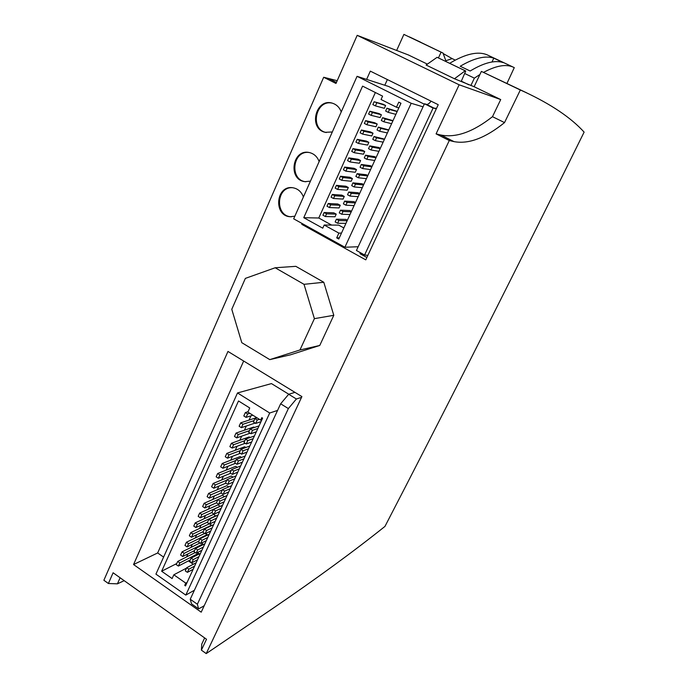 <?xml version="1.0" encoding="UTF-8"?>
<svg xmlns="http://www.w3.org/2000/svg" width="688" height="688" viewBox="0 0 688 688"><rect width="100%" height="100%" fill="white"/><g stroke="black" fill="none" stroke-linecap="round" stroke-linejoin="round"><path stroke-width="1.03" d="M392.994 120.658L382.614 117.682L381.324 120.52L383.895 121.819L385.185 118.981L392.891 120.882M376.147 157.423L374.607 156.615L365.543 155.178L364.279 157.965L366.807 159.289L368.08 156.503L376.001 157.741M359.6 193.543L358.087 192.726L348.773 192.012L347.526 194.747L350.029 196.089L351.276 193.354L359.411 193.964M355.515 202.478L354.002 201.661L344.628 201.12L343.389 203.846L345.875 205.187L347.122 202.47L355.309 202.917M371.984 166.513L370.454 165.705L361.32 164.449L360.065 167.227L362.585 168.551L363.849 165.774L371.83 166.857M388.754 129.912L378.323 127.117L377.033 129.946L379.595 131.253L380.885 128.424L388.634 130.161M331.633 225.079L318.785 218.01L375.364 92.519M343.845 227.943L338.728 225.131L324.194 225.019L322.758 228.184L303.761 217.683L362.585 86.129L382.58 96.131L381.057 99.502L396.46 107.225L398.782 102.159L400.966 103.252L338.771 239.02L336.699 237.867L338.874 233.112L324.194 225.019M397.243 111.361L386.931 108.197L385.633 111.052L388.213 112.35L389.511 109.504L397.157 111.568M380.335 148.29L378.787 147.49L369.783 145.873L368.51 148.668L371.047 149.984L372.328 147.189L380.197 148.591M363.711 184.573L362.189 183.765L352.944 182.87L351.688 185.614L354.191 186.955L355.447 184.203L363.531 184.969M351.439 211.371L349.934 210.554L340.5 210.184L339.27 212.902L341.747 214.252L342.985 211.534L351.224 211.835M367.839 175.56L366.317 174.752L357.124 173.677L355.868 176.438L358.379 177.771L359.635 175.01L367.667 175.93M384.532 139.122L374.04 136.516L372.767 139.329L375.313 140.644L376.594 137.832L384.403 139.397M336.389 219.214L338.857 220.564L337.627 223.265L335.159 221.914L336.389 219.214L345.883 219.403L347.38 220.22M337.834 203.992L340.25 205.299L339.038 207.957L329.432 207.544L326.989 206.211L328.21 203.502L337.834 203.992M341.859 195.125L344.284 196.424L343.071 199.09L333.525 198.505L331.066 197.181L332.295 194.463L341.859 195.125M345.909 186.216L348.334 187.514L347.122 190.189L337.627 189.432L335.159 188.108L336.398 185.373L345.909 186.216M349.968 177.263L352.411 178.562L351.181 181.254L341.755 180.316L339.279 178.992L340.517 176.248L349.968 177.263M354.045 168.276L356.496 169.566L355.266 172.275L345.892 171.157L343.407 169.833L344.654 167.081L354.045 168.276M358.147 159.255L360.598 160.536L359.368 163.254L350.054 161.955L347.56 160.639L348.807 157.879L358.147 159.255M362.258 150.182L364.726 151.472L363.488 154.198L354.234 152.719L351.731 151.403L352.987 148.625L362.258 150.182M366.394 141.083L368.863 142.356L367.624 145.099L358.431 143.431L355.92 142.132L357.184 139.337L366.394 141.083M370.548 131.933L373.025 133.205L371.778 135.957L362.645 134.108L360.125 132.81L361.398 130.006L370.548 131.933M374.711 122.748L377.205 124.021L375.949 126.781L366.885 124.743L364.356 123.453L365.629 120.632L374.711 122.748M378.899 113.52L381.401 114.784L380.137 117.562L371.142 115.343L368.596 114.053L369.877 111.224L378.899 113.52M383.113 104.258L385.615 105.513L384.351 108.3L375.416 105.892L372.862 104.602L374.143 101.764L383.113 104.258M325.355 216.539L335.022 216.78L336.226 214.131L333.818 212.824L324.134 212.506L322.913 215.198L325.355 216.539L326.576 213.848L336.226 214.131M344.894 247.241L293.681 218.827L357.063 76.325L411.192 103.286L344.894 247.241L358.173 246.743M384.798 85.252L387.378 79.559M424.29 104.172L388.651 86.49L357.063 76.325M366.867 257.493L360.091 253.734L360.177 252.565M303.649 224.357L301.774 224.34L302.144 223.523M366.618 79.404L370.316 71.131L438.239 104.705L365.767 259.858L301.774 224.34M301.894 396.598L227.969 351.439L133.549 564.538L201.206 612.165L301.894 396.598M243.672 361.028L157.664 552.963L163.606 557.091M157.664 552.963L133.549 564.538M203.502 605.99L203.94 606.3M288.797 394.233L271.45 383.594L237.506 392.951L269.705 413.006L277.565 410.435M559.224 182.423C497.691 306.306 439.606 420.97 384.97 526.397C354.002 551.174 316.858 578.359 273.54 607.943L206.219 653.6L449.29 140.524L454.011 141.625C468.648 144.351 485.487 138.004 504.528 122.593L520.334 89.999L524.437 91.831C551.208 104.335 571.1 117.768 584.121 132.122L559.224 182.423M294.851 216.195L290.327 216.746C273.188 216.118 275.768 184.891 292.796 187.747C297.852 188.624 301.387 191.694 303.408 196.957M310.443 181.15L304.87 181.658C287.575 179.826 292.348 148.445 309.385 152.555C314.038 153.682 317.297 156.683 319.146 161.577M332.321 131.967L325.209 132.32C307.88 128.665 315.878 97.326 332.725 103.303C336.776 104.696 339.614 107.569 341.231 111.92M204.654 637.939L201.756 644.088L201.386 650.143L206.52 639.264L113.099 572.769L108.394 583.501L117.424 583.837L124.193 580.663M201.386 650.143L206.219 653.6M436.08 133.876L459.145 84.787L500.718 99.571L492.479 116.685C473.189 131.89 456.015 138.013 440.948 135.046L436.08 133.876L449.29 140.524M108.394 583.501L103.879 580.259L323.687 77.262L335.985 83.454L357.184 35.337L459.145 84.787M319.748 345.471L333.792 315.302L323.781 282.261L295.823 266.333L275.166 267.761L245.358 278.391L231.779 309.308L241.789 342.676L269.782 359.626L290.448 354.827L319.748 345.471L299.968 349.96L314.399 318.656L333.792 315.302M197.439 552.533L198.591 553.315L198.015 554.58M201.498 543.056L202.874 543.993L202.392 545.034M205.566 533.535L207.174 534.628L206.796 535.453M209.642 523.964L211.491 525.211L211.216 525.813M195.22 522.871L197.379 524.333L195.917 527.55L193.758 526.088L195.22 522.871L213.727 514.332L215.662 516.129M199.658 513.102L201.833 514.555L200.354 517.797L198.187 516.335L199.658 513.102L218.079 504.829L220.134 506.394M204.121 503.281L206.305 504.734L204.826 507.985L202.642 506.531L204.121 503.281L222.465 495.274L224.537 496.641M208.61 493.408L210.803 494.861L209.307 498.129L207.122 496.676L208.61 493.408L226.859 485.668L228.777 486.923M213.117 483.483L215.318 484.928L213.822 488.222L211.62 486.769L213.117 483.483L231.288 476.019L233.026 477.154M217.649 473.507L219.859 474.952L218.354 478.263L216.152 476.81L217.649 473.507L235.735 466.318L237.291 467.324M222.207 463.48L224.426 464.925L222.912 468.244L220.702 466.808L222.207 463.48L240.198 456.574L241.557 457.443M226.791 453.401L229.018 454.837L227.496 458.182L225.268 456.746L226.791 453.401L244.687 446.77L245.84 447.51M231.392 443.27L233.628 444.706L232.105 448.06L229.869 446.624L231.392 443.27L249.202 436.923L250.131 437.508M236.027 433.087L238.272 434.515L236.732 437.895L234.488 436.459L236.027 433.087L253.743 427.024L254.431 427.463M250.982 415.81L249.013 420.119M246.321 426.01L244.403 430.224M241.694 436.149L239.82 440.268M237.093 446.245L235.253 450.27M232.51 456.282L230.712 460.212M227.952 466.266L226.197 470.11M223.419 476.208L221.708 479.957M218.904 486.089L217.236 489.753M214.424 495.919L212.79 499.497M209.96 505.706L208.369 509.189M205.514 515.441L203.966 518.838M201.094 525.116L199.589 528.427M196.699 534.757L195.229 537.982M192.33 544.337L190.894 547.476M187.979 553.874L186.577 556.927M188.417 560.909L193.285 564.263M464.675 73.478L474.376 78.14L479.923 74.502M483.544 72.386C495.91 65.713 505.74 63.932 513.024 67.037L514.28 67.613L506.901 83.54M449.668 63.313C465.604 53.75 478.16 50.955 487.345 54.928L488.678 55.539M470.145 71.01C483.948 62.703 494.982 59.899 503.255 62.599L493.812 58.145C485.358 55.358 474.161 58.059 460.22 66.254L470.145 71.01M357.184 35.337L408.466 54.988L427.394 64.13M520.334 89.999L481.385 71.406L474.135 86.722L500.718 99.571M474.135 86.722L454.467 78.759L465.191 70.787L465.75 71.019L461.278 81.261M465.191 70.787L437.104 57.31L426.104 65.042L454.467 78.759M396.649 50.456L403.899 34.4L441.094 52.159L438.437 57.921M441.094 52.159L442.986 53.019L446.168 61.628M403.899 34.4L442.986 53.019M492.479 116.685L504.528 122.593M323.687 77.262L337.206 80.685M481.385 71.406L526.784 92.897M416.145 40.119L434.128 48.788M443.132 53.535L452.111 58.592L445.772 60.793M455.258 60.097L452.111 58.592M409.334 36.868L420.549 42.149M120.108 577.757L117.424 583.837M437.104 57.31L465.75 71.019M461.321 81.158L468.803 84.779M470.876 85.536L474.376 78.14M493.812 58.145L491.989 62.006M269.705 413.006L185.794 595.103L194.412 590.218M185.794 595.103L155.927 574.136L237.506 392.951M262.61 418.149L261.801 417.642L260.666 420.11L247.869 412.095L249.744 407.975L238.512 400.958L161.646 571.238L172.112 578.556L173.832 574.79L185.786 583.132L184.745 585.393L185.502 585.927L262.61 418.149M261.904 419.697L260.666 420.11M176.73 563.541L161.646 571.238M186.525 568.116L173.832 574.79M187.127 582.392L185.786 583.132M186.087 584.654L184.745 585.393M247.62 413.978L246.072 417.384L243.81 415.965L245.358 412.551L247.62 413.978L249.787 413.29M246.072 417.384L252.849 415.208M245.358 412.551L248.041 411.716M242.933 424.272L241.385 427.669L239.132 426.242L240.68 422.845L242.933 424.272L254.053 420.592M241.385 427.669L255.093 423.06M240.68 422.845L256.676 417.607M238.272 434.515L249.443 430.654M236.732 437.895L250.122 433.199M233.628 444.706L244.868 440.655M232.105 448.06L245.195 443.287M229.018 454.837L240.31 450.614M227.496 458.182L240.301 453.332M224.426 464.925L235.778 460.521M222.912 468.244L235.451 463.325M219.859 474.952L231.263 470.377M218.354 478.263L230.635 473.275M215.318 484.928L226.773 480.181M213.822 488.222L225.862 483.174M210.803 494.861L222.31 489.933M209.307 498.129L221.115 493.029M206.305 504.734L217.872 499.643M204.826 507.985L216.41 502.833L218.603 504.304L220.108 501.027L225.655 498.559M201.833 514.555L220.203 506.239M200.354 517.797L211.999 512.474M197.379 524.333L215.834 515.751M195.917 527.55L207.604 522.072M192.958 534.051L191.496 537.259L189.346 535.789L190.8 532.589L192.958 534.051L211.491 525.211M191.496 537.259L203.235 531.609M190.8 532.589L209.324 523.826M188.555 543.726L187.102 546.917L184.96 545.446L186.405 542.256L188.555 543.726L207.174 534.628M187.102 546.917L198.892 541.103M186.405 542.256L204.603 533.432M184.169 553.35L182.724 556.523L180.591 555.053L182.036 551.879L184.169 553.35L202.874 543.993M182.724 556.523L194.566 550.555M182.036 551.879L199.924 542.995M179.809 562.922L178.373 566.078L176.248 564.607L177.685 561.451L179.809 562.922L198.591 553.315M178.373 566.078L190.266 559.955M177.685 561.451L195.28 552.516M252.522 430.327L250.251 428.899L248.695 432.296L250.957 433.732L252.522 430.327L257.871 428.469M250.957 433.732L256.314 431.84M250.251 428.899L259.066 425.872M243.139 450.795L240.886 449.35L239.347 452.713L241.591 454.157L243.139 450.795L248.54 448.757M241.591 454.157L247.009 452.093M240.886 449.35L249.796 446.03M233.851 471.048L231.624 469.594L230.102 472.923L232.329 474.376L233.851 471.048L239.321 468.838M232.329 474.376L237.799 472.14M231.624 469.594L240.628 465.991M224.666 491.086L222.456 489.624L220.943 492.918L223.153 494.38L224.666 491.086L230.188 488.704M223.153 494.38L228.683 491.972M222.456 489.624L231.546 485.745M215.576 510.917L213.383 509.447L211.887 512.706L214.08 514.177L215.576 510.917L221.149 508.372M214.08 514.177L219.661 511.597M213.383 509.447L222.559 505.293M206.581 530.543L204.405 529.072L202.926 532.297L205.101 533.768L206.581 530.543L212.205 527.834M205.101 533.768L210.734 531.033M204.405 529.072L213.667 524.643M197.671 549.961L195.512 548.491L194.05 551.681L196.209 553.161L197.671 549.961L203.347 547.098M196.209 553.161L201.894 550.262M195.512 548.491L204.869 543.795M188.865 569.191L186.715 567.703L185.27 570.868L187.411 572.347L188.865 569.191L194.584 566.164M187.411 572.347L193.147 569.294M186.715 567.703L196.149 562.758M193.259 559.602L191.109 558.123L189.656 561.296L191.797 562.775L193.259 559.602L198.961 556.652M191.797 562.775L197.508 559.8M191.109 558.123L200.5 553.298M202.117 540.278L199.95 538.807L198.479 542.015L200.647 543.486L202.117 540.278L207.767 537.483M200.647 543.486L206.305 540.673M199.95 538.807L209.255 534.241M211.07 520.756L208.877 519.285L207.398 522.527L209.582 523.998L211.07 520.756L216.668 518.124M209.582 523.998L215.189 521.341M208.877 519.285L218.105 514.994M218.603 504.304L224.159 501.81M220.108 501.027L217.907 499.565L227.04 495.541M217.907 499.565L216.402 502.842M229.25 481.093L227.023 479.639L225.509 482.95L227.728 484.404L229.25 481.093L234.737 478.796M227.728 484.404L233.232 482.082M227.023 479.639L236.07 475.89M238.478 460.943L236.242 459.498L234.711 462.843L236.947 464.288L238.478 460.943L243.922 458.827M236.947 464.288L242.391 462.138M236.242 459.498L245.195 456.041M247.818 440.587L245.556 439.15L244.008 442.53L246.261 443.966L247.818 440.587L253.193 438.643M246.261 443.966L251.653 441.997M245.556 439.15L254.414 435.977M257.243 420.015L254.964 418.588L253.408 422.002L255.678 423.43L257.243 420.015L259.385 419.31M255.678 423.43L261.01 421.641M254.964 418.588L257.106 417.883M314.399 318.656L304.019 284.325L323.781 282.261M304.019 284.325L275.166 267.761M269.782 359.626L299.968 349.96M204.147 605.861L198.6 608.854L197.37 604.236L288.367 408.569L296.39 398.988L301.542 397.354M197.37 604.236L190.241 599.231L191.539 603.883L198.6 608.854M190.241 599.231L280.635 403.796L288.367 408.569M280.635 403.796L288.685 394.267L296.39 398.988M288.685 394.267L294.954 392.358M367.865 255.368L364.58 255.007L433.096 108.05L436.51 108.394M433.096 108.05L424.47 103.768L356.436 250.492L364.58 255.007M424.47 103.768L426.491 104.387C427.687 104.645 429.226 103.578 431.109 101.179M423.051 106.829L411.192 103.286M339.322 237.824L336.699 237.867M341.489 233.086L338.874 233.112M318.785 218.01L303.761 217.683M398.834 107.896L396.46 107.225M388.213 112.35L395.875 114.363M389.511 109.504L386.931 108.197M379.595 131.253L387.37 132.93M380.885 128.424L378.323 127.117M371.047 149.984L378.933 151.343M372.328 147.189L369.783 145.873M362.585 168.551L370.574 169.583M363.849 165.774L361.32 164.449M354.191 186.955L362.292 187.669M355.447 184.203L352.944 182.87M345.875 205.187L354.079 205.592M347.122 202.47L344.628 201.12M341.747 214.252L350.003 214.501M342.985 211.534L340.5 210.184M350.029 196.089L358.181 196.648M351.276 193.354L348.773 192.012M358.379 177.771L366.429 178.648M359.635 175.01L357.124 173.677M366.807 159.289L374.745 160.485M368.08 156.503L365.543 155.178M375.313 140.644L383.139 142.158M376.594 137.832L374.04 136.516M383.895 121.819L391.61 123.668M385.185 118.981L382.614 117.682M338.857 220.564L347.156 220.71M337.627 223.265L345.944 223.359M328.21 203.502L330.661 204.835L340.25 205.299M330.661 204.835L329.432 207.544M332.295 194.463L334.755 195.788L344.284 196.424M334.755 195.788L333.525 198.505M336.398 185.373L338.866 186.697L348.334 187.514M338.866 186.697L337.627 189.432M340.517 176.248L342.994 177.573L352.411 178.562M342.994 177.573L341.755 180.316M344.654 167.081L347.139 168.397L356.496 169.566M347.139 168.397L345.892 171.157M348.807 157.879L351.31 159.186L360.598 160.536M351.31 159.186L350.054 161.955M352.987 148.625L355.49 149.932L364.726 151.472M355.49 149.932L354.234 152.719M357.184 139.337L359.695 140.644L368.863 142.356M359.695 140.644L358.431 143.431M361.398 130.006L363.918 131.305L373.025 133.205M363.918 131.305L362.645 134.108M365.629 120.632L368.157 121.931L377.205 124.021M368.157 121.931L366.885 124.743M369.877 111.224L372.414 112.514L381.401 114.784M372.414 112.514L371.142 115.343M374.143 101.764L385.615 105.513M376.697 103.045L375.416 105.892M326.576 213.848L324.134 212.506M332.424 103.209C315.887 98.952 309.394 129.043 326.017 132.474L326.301 132.543M309.127 152.512C292.555 150.001 289.106 180.041 305.704 181.735L305.936 181.77M292.589 187.721C276.112 186.388 274.718 216.23 291.17 216.763L291.359 216.78M440.948 135.046L454.011 141.625M329.724 79.06L336.432 82.44M517.17 88.365L524.437 91.831M426.491 104.387L435.083 108.644M487.345 54.928L513.024 67.037M326.017 132.474L325.209 132.32M305.704 181.735L304.87 181.658M291.17 216.763L290.327 216.746"/></g></svg>
